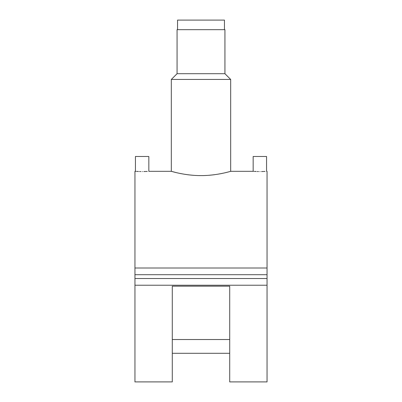 <?xml version="1.0" encoding="UTF-8"?>
<svg xmlns="http://www.w3.org/2000/svg" width="402" height="402" viewBox="0 0 402 402"><rect width="100%" height="100%" fill="white"/><g stroke="black" fill="none" stroke-linecap="round" stroke-linejoin="round"><path stroke-width="0.6" d="M224.452 29.673L224.452 20.1L177.548 20.1L177.548 29.673M259.863 171.543C251.22 171.312 251.22 171.312 259.863 171.543C268.511 171.312 268.511 171.312 259.863 171.543L260.099 171.543M261.516 171.528L263.169 171.488M263.591 171.478L264.601 171.433M264.732 171.428L264.998 171.418M135.554 171.337L134.956 171.327L134.956 267.998L267.044 267.998L267.044 171.327L266.566 171.327L266.566 156.494L253.165 156.494L253.165 171.327L253.657 171.358M142.137 171.543C133.494 171.312 133.494 171.312 142.137 171.543C150.78 171.312 150.78 171.312 142.137 171.543L142.373 171.543M143.79 171.528L145.439 171.488M145.81 171.478L146.871 171.433M147.001 171.428L147.268 171.418M135.434 171.327L135.434 156.494L148.835 156.494L148.835 171.327L171.327 171.327L176.317 172.624M177.071 73.702L177.071 29.673L224.929 29.673L224.929 73.702L177.071 73.702L171.327 79.445L171.327 171.327M224.929 73.702L230.673 79.445L171.327 79.445M201 175.594C216.939 175.694 231.009 171.187 230.673 171.327C231.004 171.182 216.974 175.689 201 175.594C185.051 175.689 170.991 171.187 171.327 171.327C170.996 171.187 185.056 175.694 201 175.594M230.673 79.445L230.673 171.327L228.376 171.95M229.713 286.184L229.713 381.9L267.044 381.9L267.044 285.229L134.956 285.229L134.956 381.9L172.287 381.9L172.287 286.184L229.713 286.184M229.713 353.303L172.287 353.303M254.355 171.398L256.245 171.478M257.25 171.508L258.526 171.533M135.564 171.337L135.931 171.358M136.63 171.398L138.514 171.478M139.524 171.508L140.8 171.533M172.287 339.519L229.713 339.519M267.044 267.998L267.044 278.531L134.956 278.531L134.956 285.229M134.956 267.998L134.956 278.531M267.044 274.702L134.956 274.702M267.044 278.531L267.044 285.229M253.165 171.327L230.673 171.327"/></g></svg>
